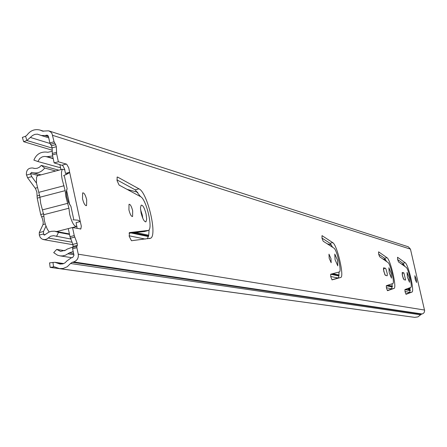 <?xml version="1.0" encoding="UTF-8"?>
<svg xmlns="http://www.w3.org/2000/svg" width="447" height="447" viewBox="0 0 447 447"><rect width="100%" height="100%" fill="white"/><g stroke="black" fill="none" stroke-linecap="round" stroke-linejoin="round"><path stroke-width="0.67" d="M128.932 209.922C130.116 214.471 131.334 216.65 132.591 216.454L132.681 210.828C131.491 206.268 130.273 204.095 129.015 204.301L128.932 209.922M129.468 232.58L129.228 236.413L131.463 240.737L150.756 238.19C157.473 234.759 147.365 192.378 138.989 188.835L117.583 177.068L117.136 177.09L117.086 180.717L119.109 185.075L140.487 196.613C146.197 198.949 153.153 227.998 148.572 230.378L129.379 232.602M140.542 209.565L142.28 215.029L142.805 218.326M141.068 212.85C142.666 219.013 144.303 221.986 145.979 221.762L146.683 219.097L146.08 214.057C144.476 207.883 142.839 204.916 141.157 205.162L140.464 207.833L141.068 212.85M329.171 258.237L331.171 262.741L330.981 258.673L328.981 254.164L329.171 258.237M330.685 274.212L330.786 276.922L332.076 279.867L340.782 277.458C344.508 276.615 337.144 244.777 332.736 242.637L322.019 235.625L321.996 238.245L323.181 241.201L333.881 248.107C336.887 249.527 341.944 271.351 339.396 271.932L330.685 274.212M335.06 259.657L337.787 265.842L337.513 260.249L334.786 254.069L335.06 259.657M383.638 267.798L383.805 271.418L385.381 275.374L387.214 275.777L387.236 273.547L386.001 269.111L385.403 268.239L383.532 267.826M386.303 285.717L386.454 288.108L387.521 290.684L394.075 288.382C397.042 287.924 390.46 259.489 386.979 257.701L378.592 251.829L378.648 254.147L379.637 256.729L388.013 262.518C390.387 263.708 394.902 283.197 392.874 283.515L386.303 285.717M389.242 272.731L391.488 278.146L391.136 273.19L388.89 267.77L389.242 272.731M402.289 272.469L402.484 275.922L403.954 279.693L405.619 280.057L403.892 272.866L402.194 272.491M404.909 289.572L405.077 291.852L406.077 294.299L411.983 292.047C414.704 291.69 408.39 264.434 405.2 262.758L397.528 257.248L397.606 259.472L398.534 261.931L406.194 267.362C408.374 268.474 412.704 287.158 410.838 287.399L404.909 289.572M407.424 277.118L409.519 282.28L409.156 277.531L407.061 272.374L407.424 277.118M82.505 198.719C83.79 203.608 85.142 205.883 86.556 205.553L86.701 199.731C85.416 194.836 84.058 192.562 82.645 192.914L82.505 198.719M415.112 278.973L416.543 282.526L416.28 279.252L414.85 275.698L415.112 278.973M25.585 136.234L26.887 140.509L23.652 141.688L22.35 137.419L25.585 136.234L27.066 135.044C30.43 130.468 34.743 128.803 40.006 130.06L42.543 131.122L48.628 130.826L50.589 131.882L52.031 133.625L54.059 141.777L55.696 144.644L56.339 146.745L56.64 153.768L58.361 161.775L66.642 164.178L68.721 167.77L69.648 172.302L65.469 173.397L64.536 168.865L62.748 165.524L54.132 162.887L52.411 154.885L52.12 147.868L51.472 145.767L49.829 142.9L48.449 136.48L47.281 135.184L44.996 135.536L48.483 136.637M77.135 228.439L76.079 222.634L80.281 221.556L81.315 226.16L80.84 228.97L72.526 227.529L74.258 235.597L77.135 243.297L77.376 245.319L76.845 246.42L76.867 247.694L78.264 254.187C78.717 258.059 77.175 260.635 73.638 261.925L72.241 262.283L70.52 263.495L67.262 266.742L63.105 268.479L59.54 268.608L54.316 266.831L50.142 267.379L409.838 316.694M52.673 135.352L410.463 249.135L424.65 310.782L424.164 312.526L423.153 313.565L421.415 314.168L417.962 316.884L414.715 317.364L59.54 268.608M116.93 179.862L135.19 189.819L140.548 196.646M149.097 229.78L148.706 235.519L147.292 238.849M129.021 233.205L144.47 231.512M321.957 238.072L330.02 243.308L332.719 247.353M338.955 272.055L338.96 275.782L338.379 277.85L331.931 279.822M383.453 269.446L384.895 274.749M378.654 254.17L384.582 258.288L386.672 261.59M392.254 283.722L391.673 288.963L387.286 290.5M402.188 274.402L403.334 278.704M397.629 259.556L402.903 263.322L404.803 266.378M410.173 287.644L409.681 292.601L405.826 294.07M50.142 267.379L49.561 262.864L54.959 262.3L60.082 264.065L62.876 263.864L64.944 262.909L66.989 260.875L71.285 257.835L72.682 257.478L74.001 255.271L72.604 248.778L72.587 247.498L73.124 246.403L72.883 244.38L70.006 236.681L68.268 228.618L72.526 227.529M58.361 161.775L54.132 162.887M23.652 141.688L52.165 150.175M410.463 249.135L408.295 246.789L48.779 130.876M52.12 148.091L26.887 140.509L32.435 135.564L34.799 134.391L37.38 134.156L41.264 135.491L44.996 135.536M63.463 175.844L69.648 172.302L80.281 221.556L77.962 220.187L72.922 219.779M77.013 226.305L76.934 226.378C74.37 226.97 71.95 222.936 69.671 214.275L68.933 208.218L43.705 214.739L44.415 220.784L45.465 224.685L47.231 229.004L49.192 231.976M64.837 169.815L62.412 169.24L62.178 169.53L61.479 172.19L61.546 175.492L62.167 179.409L65.15 190.657L65.91 196.825L68.933 208.218M38.492 175.52L37.319 175.827L36.525 177.493L36.464 183.024L39.956 197.216L40.688 203.374L43.705 214.739M73.649 219.024L70.928 206.374L68.335 201.988L66.782 196.764L66.257 191.88L67.134 188.774L64.413 176.163M73.464 227.719L73.375 227.288M406.463 289.002L407.01 289.673L410.279 290.695M60.954 169.625L59.848 164.496M73.196 251.51L69.441 252.84L65.385 255.271L62.412 255.935L59.987 255.857L57.523 255.198L53.696 252.633L56.708 249.398L60.596 251.41L65.715 250.124L67.061 249.158L72.811 247.04M56.708 249.398L64.765 250.711M409.346 287.946L409.849 289.807M52.645 155.981L47.198 156.685L44.214 156.444L42.174 156.919L39.794 158.467L37.872 161.523L33.883 160.121C36.263 154.422 40.386 151.734 46.242 152.058L47.829 152.259L52.187 151.349M37.872 161.523L60.563 167.798M410.285 290.561L407.496 288.622M408.586 289.494L410.296 290.164M408.245 288.349L409.782 289.74M70.782 239.016L53.517 235.664L50.595 236.239L46.991 238.922L44.979 239.637L42.32 239.234L40.308 237.575L39.302 235.055L39.28 232.58L43.024 224.567L43.23 222.282L42.554 219.08L40.711 214.51L37.207 198.155L36.861 192.081L35.509 188.6L27.563 177.744L26.384 174.581C26.256 169.989 28.373 167.793 32.737 167.999L34.939 168.497L37.33 168.234L39.532 167.161L41.292 165.396L58.836 170.178M41.292 165.396L44.706 168.038C41.526 172.089 37.526 173.643 32.709 172.71L31.625 172.386L30.569 173.481L30.67 173.961L26.485 175.056M36.475 183.114L31.748 176.649L30.67 173.961M56.529 236.441L58.512 232.373L54.551 231.183L51.36 231.328L49.047 232.038L44.298 235.133L43.61 234.457L43.476 231.501L45.974 226.121M69.52 234.429L58.512 232.373M44.706 168.038L55.685 171.005M117.583 177.068L117.036 177.213M78.264 254.187L424.566 310.056M56.64 153.768L52.411 154.885M76.867 247.694L72.604 248.778M74.258 235.597L70.006 236.681M55.121 267.06L53.534 266.842L52.958 262.328M73.638 261.925L422.152 313.99M72.241 262.283L421.415 314.168M46.382 135.167L48.075 135.704M54.059 141.777L49.829 142.9M43.007 131.222L42.035 130.91M49.986 143.459L30.597 137.531M70.52 263.495L420.51 314.783M57.518 263.182L62.647 263.92M66.368 164.049L62.178 165.15M76.845 246.42L72.587 247.498M77.376 245.319L73.124 246.403M77.135 243.297L72.883 244.38M74.71 237.1L70.453 238.184M56.456 152.338L52.226 153.455M56.339 146.745L52.12 147.868M55.696 144.644L51.472 145.767M54.612 143.169L50.388 144.292M66.497 189.936L69.693 204.765M411.966 292.053L409.67 292.606M405.2 262.758L402.903 263.322M403.892 272.866L402.077 273.313M394.047 288.393L391.639 288.974M386.979 257.701L384.582 258.288M385.403 268.239L383.392 268.731M340.675 277.498L337.954 278.163M332.736 242.637L330.02 243.308M138.989 188.835L135.19 189.819M147.935 230.63L144.124 231.602M42.655 209.816L67.871 203.284M38.906 192.305L64.094 185.734M65.15 190.657L39.956 197.216M129.11 235.809L145.342 239.084M330.696 276.503L338.217 278.017M386.376 287.739L391.84 288.846M404.999 291.5L409.849 292.478M131.167 232.982L148.46 236.558M330.64 274.234L338.938 275.955M386.269 285.739L392.337 286.996M404.881 289.589L410.279 290.706M133.15 232.77L148.605 235.977M331.54 273.989L338.982 275.536M386.946 285.504L392.36 286.628M405.496 289.354L407.01 289.673M135.67 232.501L148.762 235.234M332.713 273.681L339.01 275M387.84 285.203L392.365 286.153M127.077 189.372L137.827 192.294M327.148 243.76L331.417 244.922M382.733 258.874L385.694 259.679M401.367 263.937L403.932 264.635M68.1 253.807L73.889 254.729M69.441 252.84L73.626 253.516M45.605 156.484L53.221 158.663M47.198 156.685L53.165 158.394M43.61 234.457L45.181 234.736M30.569 173.481L38.476 175.526M43.504 233.977L39.302 235.055M72.04 242.224L48.12 237.994M33.162 168.128L34.19 168.402M43.476 231.501L39.28 232.58M45.248 223.992L43.024 224.567M43.761 216.314L41.582 216.879M43.65 213.75L40.711 214.51M39.956 197.44L37.207 198.155M39.761 195.266L37.107 195.959M37.358 187.651L35.246 188.204M31.748 176.649L27.563 177.744M132.591 216.454L132.195 216.555M145.979 221.762L145.487 221.891M86.556 205.553L86.014 205.693M48.74 137.832L41.264 135.491M40.297 130.15L43.644 131.222M55.098 262.322L63.714 263.574M80.84 228.97L80.393 229.087M65.804 174.755L69.156 172.877M411.983 292.047L409.681 292.601M394.075 288.382L391.673 288.963M340.782 277.458L338.061 278.123M150.756 238.19L148.918 238.659M75.973 226.623L56.73 231.552M62.412 169.24L37.319 175.827M59.987 255.857L71.833 257.695M43.566 239.614L73.001 244.716M69.414 233.932L55.584 231.339M34.346 168.424L32.86 168.027M32.709 172.71L40.995 174.861"/></g></svg>
